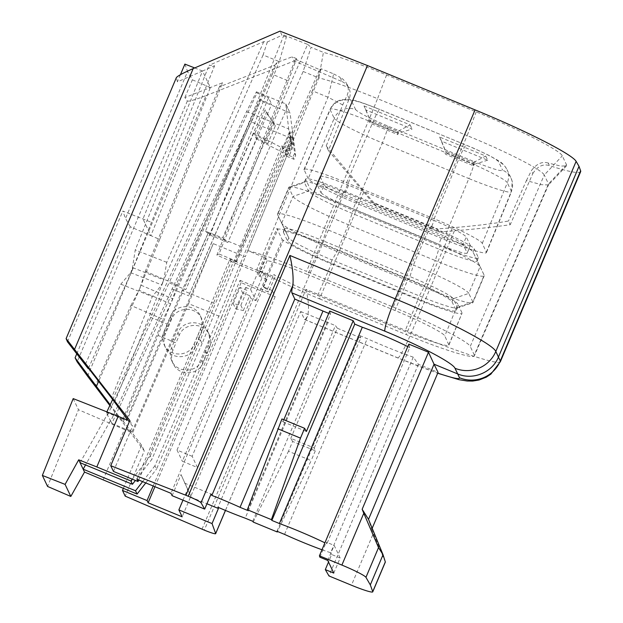 <?xml version="1.0" encoding="UTF-8"?>
<svg xmlns="http://www.w3.org/2000/svg" width="623" height="623" viewBox="0 0 623 623"><rect width="100%" height="100%" fill="white"/><g stroke="black" fill="none" stroke-linecap="round" stroke-linejoin="round"><path stroke-width="0.47" stroke-dasharray="3.12 2.34" d="M76.769 353.825L130.285 226.772L150.883 235.634L142.971 218.984L202.506 71.022L214.577 65.812L209.087 65.29L263.763 41.655L267.36 41.951L281.978 35.316L280 31.15M87.516 376.136L206.018 95.607C195.054 99.82 188.831 101.619 187.352 101.004L184.867 97.562L222.621 82.742L159.644 239.411L150.883 235.634L210.364 87.547L202.506 71.022L177.399 81.847L176.364 77.61M88.505 368.232L132.045 270.452L135.246 249.932L209.087 65.29M132.045 270.452L214.577 65.812M263.763 41.655L166.762 262.322L163.763 279.867L161.653 284.859L152.331 296.587L111.501 397.98M267.36 41.951L263.085 54.972L279.244 61.63L286.37 37.123L283.94 35.052L307.63 44.373L222.551 237.924L205.489 231.211L283.94 35.052M162.665 282.344L263.085 54.972M85.413 364.229L120.823 284.189L130.635 272.664L131.733 270.187M162.844 282.507L149.193 316.741L167.151 324.139L170.328 316.593C175.055 303.822 195.03 303.261 200.287 315.76C202.265 320.136 202.358 324.567 200.567 329.053L197.39 336.599L199.103 337.308L231.055 261.473L259.487 273.178L260.663 275.662L257.805 275.568L278.053 229.03C283.387 228.836 297.88 233.516 321.515 243.087L307.848 274.603C288.667 266.784 275.109 262.135 267.174 260.655L265.974 258.14L259.487 273.178M114.468 402.59L149.193 316.741M110.17 404.763L122.342 420.798L163.133 319.326L130.931 305.465L95.49 385.435M130.931 305.465L138.968 290.201L170.663 303.837L177.578 285.1L274.899 65.111L219.335 86.87L222.621 82.742M170.663 303.837L163.133 319.326M122.342 420.798L123.44 421.475L171.675 301.322M159.644 239.411L138.968 290.201M140.214 287.647L98.629 381.323M205.489 231.211L210.044 235.097L279.244 61.63M210.044 235.097L227.831 242.425L222.551 237.924M580.652 171.652A103.535 9.205 22.9 0 1 549.424 165.601L548.217 163.055L560.848 166.092L566.471 165.897L566.533 164.799L562.289 155.859C560.583 150.61 519.496 129.615 476.206 111.883L386.587 74.962C359.783 63.998 338.725 56.475 323.415 52.387L311.072 47.301L303.136 71.481L227.831 242.425M303.136 71.481L318.82 77.937M247.806 250.656C261.239 253.966 280.817 260.881 306.539 271.394L377.561 98.683C351.006 87.859 331.428 80.935 318.836 77.914L247.806 250.656L265.974 258.14M197.39 336.599L194.197 344.13C189.462 356.87 169.479 357.415 164.231 344.94C162.26 340.571 162.167 336.147 163.958 331.67L167.151 324.139M138.672 480.014L199.103 337.308M113.448 471.416L132.582 426.225L129.257 421.888M295.427 59.232L319.638 69.651L234.279 262.61L216.843 255.103L295.427 59.232L296.595 58.64L292.203 56.825L277.095 62.44L274.899 65.111M166.762 262.322L135.246 249.932M180.421 74.713L177.399 81.847M184.899 64.099L187.585 71.52L125.503 218.486L122.817 211.065L151.545 222.356M67.479 341.809L122.817 211.065M307.63 44.373L311.072 47.301M286.37 37.123L281.978 35.316M206.018 95.607L294.181 60.992L292.203 56.825M130.285 226.772L125.503 218.486M184.867 97.562L192.367 79.806L187.585 71.52M219.335 86.87L145.369 271.239L140.066 287.717M318.844 77.914L323.415 52.387M109.827 405.503L144.302 450.896L125.192 496.134M342.035 81.59C345.126 82.968 347.416 85.172 348.903 88.193C350.476 91.674 350.593 95.171 349.254 98.699L328.422 150.571L326.218 145.938L342.72 104.905L347.377 94.751L348.296 91.62L348.257 88.084L347.323 84.884L345.765 82.174L342.962 79.214L339.979 77.26L342.035 81.59L294.181 60.992M328.422 150.571L375.342 205.824L438.888 232.005L437.416 228.914L452.571 227.722C473.963 226.009 492.598 223.782 508.469 221.025L510.221 224.716C493.136 227.154 474.539 229.178 454.447 230.775L438.888 232.005M202.031 529.2L350.78 177.057M208.199 345.111L201.829 360.195C197.094 372.936 177.111 373.473 171.862 361.005C169.884 356.629 169.799 352.205 171.59 347.735L177.96 332.659C182.687 319.879 202.654 319.326 207.918 331.818C209.896 336.202 209.99 340.633 208.199 345.111L209.46 347.766L206.268 355.297L207.981 355.998L240.026 280.334L241.117 282.647L275.14 296.665L272.228 290.528L197.468 467.507L192.141 456.285L266.901 279.314L263.981 273.178L229.965 259.16L136.967 479.305M263.981 273.178L170.99 493.323M241.117 282.647L154.925 486.703M275.14 296.665L182.15 516.81M209.46 347.766C211.252 343.289 211.166 338.865 209.188 334.496C203.939 322.021 183.956 322.558 179.222 335.306L176.029 342.837L158.071 335.439M240.026 280.334L268.451 292.047L274.961 277.04L273.762 274.525C283.808 280.451 298.472 287.429 317.753 295.458L404.911 331.366C428.32 341.054 448.49 347.33 448.934 345.072L444.783 335.945C443.755 332.892 420.027 320.767 395.005 310.511L307.848 274.603M319.638 69.651L321.289 68.81L333.64 73.896L328.002 97.227L256.785 269.557L274.961 277.04M327.986 97.235L312.302 90.771L236.81 261.325L234.279 262.61M171.769 301.275L272.251 74.269L288.41 80.928L219.023 253.997L236.81 261.325M397.17 132.901L398.011 134.677L370.039 123.152L369.198 121.376L397.17 132.901L397.801 131.398L398.65 133.174L398.011 134.677M473.612 165.827L472.771 164.051L444.799 152.526L445.64 154.302L473.612 165.827L474.251 164.316L446.278 152.799L445.64 154.302M292.623 441.473L290.809 438.335L314.288 448.007L315.3 450.818L292.623 441.473L288.48 451.27L311.165 460.615L277.492 531.481M315.3 450.818L311.165 460.615M314.288 448.007L360.795 337.9L337.323 328.228L290.809 438.335M240.844 305.301L243.336 310.542L235.704 308.86L233.212 303.619L240.844 305.301L247.129 290.357L240.019 287.429L242.542 292.74L235.704 308.86M233.212 303.619L240.019 287.429M243.336 310.542L249.652 295.668L242.542 292.74M365.989 110.045L370.677 121.649L364.019 105.902L365.989 110.045L412.107 129.047L398.65 133.174L370.677 121.649L370.039 123.152M364.019 105.902L410.136 124.904L397.801 131.398L369.836 119.873L369.198 121.376M441.59 141.195L439.62 137.052L485.738 156.046L487.708 160.197L441.59 141.195L446.278 152.799L445.437 151.015L444.799 152.526M439.62 137.052L445.437 151.015L473.402 162.541L472.771 164.051M487.708 160.197L474.251 164.316L473.402 162.541L485.738 156.046M326.218 145.938L364.081 191.261L319.607 298.892C293.783 288.169 272.843 278.395 256.785 269.557M386.587 74.962L377.561 98.683L467.18 135.604L393.16 307.084L306.539 271.394M393.16 307.084C431.903 322.955 468.636 341.723 470.233 346.458L544.253 174.985L548.505 183.917L548.575 184.743L474.352 355.858M566.533 164.799L548.505 183.917L474.29 355.001L470.233 346.458M474.29 355.001L474.376 355.803C473.628 359.276 442.416 349.558 406.219 334.574L452.571 227.722M319.607 298.892L406.219 334.574M272.228 290.528L263.132 286.782L267.267 289.57L268.451 292.047M267.267 289.57L273.762 274.525M225.433 510.424L307.56 316.009C306.08 318.532 305.114 319.724 304.67 319.576L300.652 311.516L217.972 507.254M277.001 531.279L359.666 335.587L367.22 338.702C384.29 346.287 399.639 352.431 413.259 357.15L418.399 364.268L438.055 372.367M359.666 335.587L360.795 337.9M337.323 328.228L335.423 325.603L252.767 521.287M300.652 311.516L335.423 325.603M500.386 361.667C499.685 365.678 458.902 352.439 411.359 332.775L306.002 289.368L204.305 530.134M333.78 573.09L340.15 558.006L334.146 545.374L326.281 542.135L326.88 543.793A49.303 4.384 -157.1 0 0 324.902 542.82M327.776 560.451L334.146 545.374M413.259 357.15L330.642 552.733A49.303 4.384 -157.1 0 1 321.974 549.751M284.555 534.386L367.22 338.702M253.218 522.074L288.48 451.27M327.877 322.488L245.213 518.18M249.652 295.668L251.053 298.619L182.344 461.277L197.468 467.507M192.141 456.285L177.018 450.063L182.344 461.277M177.018 450.063L245.727 287.405L247.129 290.357M245.727 287.405L250.586 289.415L255.921 300.629L251.053 298.619M304.74 181.791L289.306 186.931A56.654 5.039 -157.1 0 1 337.798 202.53L342.72 194.002A44.373 3.94 -157.1 0 0 304.74 181.791A44.373 3.94 -157.1 0 0 304.382 182.072A44.373 3.94 -157.1 0 0 304.429 182.516L308.51 191.105A44.373 3.94 -157.1 0 0 351.87 213.253L438.81 249.075L440.079 246.062A44.373 3.94 22.9 0 0 478.425 257.992A44.373 3.94 22.9 0 0 478.378 257.548L474.298 248.959A44.373 3.94 22.9 0 0 430.937 226.811L343.997 190.988A44.373 3.94 -157.1 0 0 305.652 179.058A44.373 3.94 -157.1 0 0 305.706 179.502L309.787 188.091A44.373 3.94 -157.1 0 0 353.14 210.239L440.079 246.062M289.306 186.931A56.654 5.039 -157.1 0 0 288.838 187.289A56.654 5.039 -157.1 0 0 288.908 187.858L292.981 196.44A56.654 5.039 -157.1 0 0 348.343 224.724L435.29 260.546L438.81 249.075A44.373 3.94 22.9 0 0 477.148 261.006L478.425 257.992M343.997 190.988L342.72 194.002L429.668 229.825A44.373 3.94 22.9 0 1 473.021 251.972L480.099 266.621A56.654 5.039 22.9 0 0 424.738 238.344L337.798 202.53L326.499 229.28A56.654 5.039 -157.1 0 0 277.539 214.039A56.654 5.039 -157.1 0 0 277.601 214.608L281.682 223.198A56.654 5.039 -157.1 0 0 281.689 223.205A56.654 5.039 -157.1 0 0 337.043 251.482L423.99 287.296L417.792 298.838A44.373 3.94 22.9 0 0 456.129 310.768L457.407 307.754A44.373 3.94 22.9 0 1 457.041 308.035A44.373 3.94 22.9 0 1 419.061 295.816L332.121 260.001L330.852 263.015L417.792 298.838M430.937 226.811L424.738 238.344L413.438 265.094L326.499 229.28L322.979 240.751A44.373 3.94 -157.1 0 0 284.633 228.812A44.373 3.94 -157.1 0 0 284.688 229.264L288.768 237.846A44.373 3.94 -157.1 0 0 288.768 237.854A44.373 3.94 -157.1 0 0 332.121 260.001L337.043 251.482L348.343 224.724L353.14 210.239M480.099 266.621A56.654 5.039 22.9 0 1 480.099 266.628L484.18 275.218A56.654 5.039 22.9 0 1 484.242 275.787A56.654 5.039 22.9 0 1 435.29 260.546L423.99 287.296A56.654 5.039 22.9 0 0 472.483 302.895A56.654 5.039 22.9 0 0 472.943 302.537L484.242 275.787M305.706 179.502L304.429 182.516L288.908 187.858L277.601 214.608L284.688 229.264L283.41 232.278A44.373 3.94 -157.1 0 1 283.364 231.826A44.373 3.94 -157.1 0 1 321.702 243.764L322.979 240.751L409.918 276.573L413.438 265.094A56.654 5.039 22.9 0 1 468.8 293.378L480.099 266.628L473.021 251.972L477.101 260.562A44.373 3.94 22.9 0 1 477.148 261.006M321.702 243.764L408.641 279.587L409.918 276.573A44.373 3.94 22.9 0 1 453.279 298.721L468.8 293.378L472.88 301.968A56.654 5.039 22.9 0 1 472.943 302.537M408.641 279.587A44.373 3.94 22.9 0 1 452.002 301.734L453.279 298.721L457.352 307.31A44.373 3.94 22.9 0 1 457.407 307.754M410.136 124.904L412.107 129.047M452.002 301.734L456.083 310.324A44.373 3.94 22.9 0 1 456.129 310.768M255.921 300.629L282.25 239.777L276.924 228.563L250.586 289.415M317.753 295.458L331.389 263.872C310.052 255.111 289.041 244.777 283.379 240.244L263.132 286.782M283.41 232.278L287.491 240.867A44.373 3.94 -157.1 0 0 330.852 263.015M191.277 497.31L181.028 474.57L191.277 497.31L206.937 503.766M182.975 500.16L187.78 488.782M282.25 239.777L283.379 240.244M266.901 279.314L257.805 275.568M276.924 228.563L278.053 229.03M448.879 344.558L462.017 313.252C461.573 315.518 441.403 309.242 417.994 299.554L404.911 331.366M548.427 184.93L541.504 184.712L526.396 180.584L508.469 221.025M548.217 163.055C542.181 161.24 536.582 163.756 531.435 170.585L532.836 173.544L510.221 224.716M526.396 180.584L531.435 170.585M532.836 173.544C537.532 166.271 543.061 163.623 549.424 165.601M385.357 562.024L373.348 533.389L351.458 585.223M418.399 364.268L328.975 575.956M340.15 558.006L331.67 554.517L328.516 562.001M331.67 554.517L330.642 552.733M443.856 239.287C466.51 248.663 486.033 254.737 486.462 252.549L482.288 243.391C481.291 240.431 458.333 228.703 434.114 218.782L346.606 182.726C323.991 173.365 304.483 167.291 304.008 169.464L308.183 178.622C309.179 181.581 332.137 193.309 356.348 203.23L443.856 239.287L468.831 178.552C491.508 187.858 511.031 193.932 511.436 191.798L511.374 191.323A16.432 16.291 -25.4 0 0 511.062 178.209M470.24 245.291L470.279 245.618C468.223 246.529 458.754 243.585 441.878 236.779L438.763 244.356C455.639 251.155 465.108 254.106 467.164 253.195L470.24 245.291L466.253 236.888L463.13 244.442L467.125 252.868M463.13 244.442C460.163 241.296 449.456 235.829 431.015 228.034L434.138 220.48C452.578 228.267 463.286 233.742 466.253 236.888M434.138 220.48L348.592 185.233L345.337 192.741L431.015 228.034M345.337 192.741C328.485 185.942 319.015 182.998 316.936 183.894L320.191 176.387C322.27 175.491 331.74 178.443 348.592 185.233M320.222 176.722L324.217 185.132L320.97 192.647L316.975 184.229M320.97 192.647C323.937 195.793 334.644 201.268 353.085 209.055L356.333 201.533C337.892 193.745 327.184 188.278 324.217 185.132M372.188 528.288L371.713 529.41L368.512 519.341M461.962 312.746L457.897 304.203L444.783 335.945M247.604 510.432L330.525 314.132L328.726 313.392M319.911 557.211L326.281 542.135M184.525 483.098L211.057 494.023M408.828 344.13L409.747 347.611L326.88 543.793M409.747 347.611L407.785 346.614M371.713 529.41L373.348 533.389M172.104 495.682L181.028 474.57M395.005 310.511L408.12 278.769C433.141 289.025 456.869 301.143 457.897 304.203M330.525 314.132L329.715 311.064M283.808 419.738L282.943 421.779L281.931 418.968M476.206 111.883L467.18 135.604C507.254 152.074 541.784 169.713 544.253 174.985L562.289 155.859M229.965 259.16L231.055 261.473M267.174 260.655L260.663 275.662M438.763 244.356L353.085 209.055M408.12 278.769L321.515 243.087M331.389 263.872L417.994 299.554M356.333 201.533L441.878 236.779M282.943 421.779L306.423 431.451M375.342 205.824L373.87 202.732L437.416 228.914M373.87 202.732L364.081 191.261M306.002 289.368C308.673 300.839 309.195 309.724 307.56 316.009L225.471 510.439M342.72 104.905L328.002 97.204M333.64 73.903L339.979 77.26M145.369 271.239L177.578 285.1M321.289 68.81L312.302 90.771M288.41 80.928L296.595 58.64M216.843 255.103L219.023 253.997M272.251 74.269L277.095 62.44M153.203 485.995L207.981 355.998M123.346 488.409L141.569 445.149L144.302 450.896M201.829 360.195L203.09 362.843L206.268 355.297M203.09 362.843C198.363 375.614 178.396 376.175 173.132 363.676C171.154 359.3 171.06 354.869 172.851 350.383L176.029 342.837M141.569 445.149L123.44 421.475M129.849 420.486L132.582 426.225M120.823 284.189L152.331 296.587M168.397 326.771L171.59 319.241C176.325 306.5 196.307 305.955 201.556 318.431C203.534 322.807 203.62 327.231 201.829 331.701L195.458 346.777C190.731 359.549 170.764 360.11 165.5 347.618C163.522 343.234 163.428 338.803 165.22 334.317L168.397 326.771L166.684 326.07L126.742 418.601M132.271 479.165L150.268 455.958L151.864 459.322L135.409 480.458M198.644 339.231L200.357 339.94L150.268 455.958M106.876 411.858L106.611 412.418L126.812 420.735L208.23 233.033L182.212 290.279L215.246 303.884L200.357 339.94L202.078 343.569L282.795 148.219L253.678 133.127L254.379 134.607L265.102 109.827L266.41 112.599L255.695 137.372L256.396 138.843L188.644 295.785L271.698 104.314L260.071 99.524L260.632 100.708L289.991 112.802L293.597 139.295L251.458 121.937L260.632 100.708M182.212 290.279L166.684 326.07M205.022 352.665L206.735 353.366L221.593 317.232L188.551 303.627L173.069 339.496L174.783 340.205M188.551 303.627L213.268 243.624L245.275 256.816L286.619 156.264L285.56 154.045L292.569 137.13L294.593 153.274L292.974 157.097L285.56 154.045M221.593 317.232L245.275 256.816M205.006 349.737L154.925 465.755L156.521 469.119L206.735 353.366L205.006 349.737L285.513 153.943L285.093 153.056L292.078 136.11L292.569 137.13M154.925 465.755L142.612 481.634M145.766 482.934L156.521 469.119M80.063 462.694L107.242 414.544L110.746 421.117L260.071 99.524M171.964 288.908L188.644 295.785M112.561 399.623L246.552 111.61L256.411 91.822L256.98 93.006L169.074 282.834L185.755 289.711L268.606 97.795L271.698 104.314M256.98 93.006L268.606 97.795M253.678 133.127L185.755 289.711M103.044 480.045L124.436 429.512L78.467 409.724L47.574 486.446M173.069 339.496L132.567 432.86L124.436 429.512M213.268 243.624L132.053 431.762L132.567 432.86M110.746 421.117L111.852 423.438L251.458 121.937M286.619 156.264L294.033 159.317L295.645 155.485L293.597 139.295M111.852 423.438L132.053 431.762M256.396 138.843L285.513 153.943M110.271 420.922L85.538 464.953M202.078 343.569L151.864 459.322M107.242 414.544L107.717 414.739L169.074 282.834M106.611 412.418L107.717 414.739M73.187 398.603L78.467 409.724M208.23 233.033L240.237 246.217L215.246 303.884M246.552 111.61L288.69 128.969L290.723 145.128L289.103 148.952L281.689 145.899L240.237 246.217M283.216 149.107L290.201 132.154L291.447 142.013L287.592 151.373L283.216 149.107L282.795 148.219M281.689 145.899L282.749 148.118L289.718 131.134L290.201 132.154M126.29 419.645L126.812 420.735M274.027 123.089L266.512 140.891L267.82 143.656L275.343 125.854L265.102 109.827M291.447 142.013L293.324 145.961L289.461 155.322L285.093 153.056M287.592 151.373L289.461 155.322M292.078 136.11L293.324 145.961M289.718 131.134L291.774 147.332L290.162 151.171L282.749 148.118M294.033 159.317L292.974 157.097M295.645 155.485L294.593 153.274M256.411 91.822L285.77 103.916L288.69 128.969M285.77 103.916L289.991 112.802M290.723 145.128L291.774 147.332M289.103 148.952L290.162 151.171M266.512 140.891L254.379 134.607M275.343 125.854L266.41 112.599M267.82 143.656L255.695 137.372M141.078 285.202L172.773 298.845M132.746 267.672L163.763 279.867M130.635 272.664L161.653 284.859M202.506 71.022L194.688 67.946M210.364 87.547L192.367 79.806M66.139 338.694L176.332 77.813M187.352 101.004L77.151 361.885M304.53 319.428L397.513 357.734C412.839 364.042 426.249 369.159 437.743 373.099M397.7 357.906A31.228 3.092 112.4 0 0 411.359 332.775L454.447 230.775M288.768 237.854L281.689 223.205L292.981 196.44L308.51 191.105L309.787 188.091M281.682 223.198L288.768 237.846L287.491 240.867M456.083 310.324L457.352 307.31L472.88 301.968L484.18 275.218L477.101 260.562L478.378 257.548M387.755 126.017A16.432 1.628 -67.6 0 1 382.382 142.94L468.831 178.552A16.432 1.628 -67.6 0 0 474.204 161.63L387.755 126.017C369.314 118.222 358.607 112.755 355.64 109.609A16.432 16.291 -25.4 0 0 334.208 118.323C335.236 121.212 358.202 132.94 382.382 142.94L356.348 203.23M486.477 252.51L511.452 191.775L512.184 181.348L511.047 178.17A16.432 16.291 -25.4 0 0 502.574 170.141C501.881 171.784 492.427 168.95 474.204 161.63M486.407 252.05L511.374 191.323L507.324 182.796A16.432 16.291 -25.4 0 0 507.013 169.682M304.063 169.962L330.159 109.804L334.208 118.323L308.183 178.622M473.021 251.972L474.298 248.959M482.288 243.391L507.324 182.796C506.359 179.767 483.401 168.039 459.159 158.187L372.702 122.567C350.11 113.137 330.611 107.063 330.112 109.29L330.159 109.804A16.432 16.291 154.6 0 1 351.59 101.082C352.283 99.446 361.737 102.281 379.96 109.593L466.409 145.214C484.85 153.001 495.558 158.476 498.525 161.622L502.574 170.141M355.64 109.609L351.59 101.082M346.606 182.726L372.702 122.567A16.432 1.628 -67.6 0 1 379.851 109.477L473.807 148.282L489.312 155.555L498.361 160.641C501.904 162.548 504.786 165.547 506.997 169.643A16.432 16.291 -25.4 0 0 498.525 161.622M434.114 218.782L459.159 158.187A16.432 1.628 -67.6 0 1 466.284 145.089M349.254 98.699L347.377 94.751M177.96 332.659L179.222 335.306M171.59 347.735L172.851 350.383M165.22 334.317L163.958 331.67M195.458 346.777L194.197 344.13M201.829 331.701L200.567 329.053M171.59 319.241L170.328 316.593M304.67 319.576L397.684 357.898L437.681 373.239M457.041 308.035L472.483 302.895M448.949 345.033L462.032 313.213M566.486 165.905L548.466 184.899M467.18 253.172L470.295 245.594M316.943 183.871L320.199 176.364M283.364 231.826L284.633 228.812M277.539 214.039L288.838 187.289M304.382 182.072L305.652 179.058M506.997 169.643L511.047 178.17M304.024 169.425L330.12 109.266M330.112 109.305C331.81 105.482 334.598 102.631 338.453 100.77L340.999 99.82L348.319 99.244C354.238 100.225 356.481 100.217 379.851 109.477M347.136 84.471L348.88 88.139M207.926 331.833L209.18 334.481M165.492 347.603L164.238 344.955M201.556 318.423L200.294 315.768M171.87 361.013L173.124 363.668"/><path stroke-width="0.93" d="M437.743 373.099C452.859 378.208 460.109 379.757 459.494 377.748L454.992 368.271C453.17 363.116 419.995 345.563 384.897 331.195A31.228 3.092 -67.6 0 1 395.247 298.861L475.076 109.882L367.445 65.54L280 31.15L193.185 68.592C183.185 72.977 177.578 75.983 176.364 77.61L66.116 338.601L67.479 341.809L88.287 368.715L88.505 368.232M129.257 421.888L111.501 397.98L85.413 364.229L88.287 368.715M110.17 404.763L75.087 357.82L77.151 361.885L87.516 376.136L109.827 405.503M98.629 381.323L96.526 386.058M384.897 331.195L291.922 292.888C291.509 291.907 291.844 289.345 292.919 285.202L201.019 502.753L204.687 509.1L172.104 495.682L170.99 493.323L136.967 479.305L138.026 481.54L138.672 480.014M138.026 481.54L113.448 471.416L110.746 465.716L129.849 420.486L66.116 338.601M110.746 465.716L185.919 495.285L367.445 65.54M194.688 67.946L184.899 64.099L180.421 74.713M475.076 109.882A103.535 9.205 22.9 0 1 576.127 161.341L579.008 166.341L580.628 170.819A103.535 9.205 22.9 0 1 580.652 171.652L500.37 361.706M76.769 353.825L75.087 357.82M225.471 510.439L215.659 533.67A13.145 1.168 -157.1 0 1 204.305 530.134L125.192 496.134L122.49 490.441L123.346 488.409M122.49 490.441L147.067 500.565L148.126 502.8L182.15 516.81L178.863 509.894L212.046 523.569L215.659 533.568L225.433 510.424M201.019 502.753A13.145 1.168 -157.1 0 0 188.193 496.22L185.919 495.285M154.925 486.703L148.126 502.8M188.193 496.22L289.89 255.453L395.247 298.861C445.5 319.443 493.097 344.34 495.815 351.458L498.431 357.088C492.287 372.538 472.826 380.552 457.609 373.901L434.052 364.198L438.055 372.367L372.188 528.288M459.494 377.748A31.228 31.041 -26.1 0 0 500.316 360.935L500.394 361.651L490.854 374.158L486.259 377.18L479.025 380.03L472.701 381.05L467.11 380.996L459.058 379.695L437.681 373.239M206.937 503.766L218.416 508.493L217.972 507.254A49.303 4.384 -157.1 0 0 245.213 518.18L252.767 521.287L253.218 522.074L277.258 531.98L277.001 531.279L284.555 534.386A49.303 4.384 -157.1 0 0 321.974 549.751M218.416 508.493L212.046 523.569M363.785 513.259L378.527 547.578L365.95 577.342A24.647 2.188 -157.1 0 0 341.895 565.084L363.785 513.259L362.15 509.271L368.512 519.341L434.052 364.198L428.484 352.229L408.828 344.13L319.412 555.825L319.911 557.211L327.776 560.451L333.78 573.09L325.307 569.593L328.975 575.956L351.458 585.223A24.647 2.188 -157.1 0 0 372.756 591.85A24.647 2.188 -157.1 0 0 372.749 591.655L370.311 584.888L383.044 554.735L385.357 562.024L372.756 591.85M277.492 531.481L277.258 531.98M178.863 509.894L182.975 500.16M580.628 170.819L500.316 360.935L498.431 357.088L579.008 166.341M328.516 562.001L325.307 569.593M294.804 299.079L211.859 495.425A49.303 4.384 -157.1 0 1 240.05 507.324L322.971 311.025L294.804 299.079L291.922 292.888M283.808 419.738L329.715 311.064L353.186 320.736L306.423 431.451L304.608 428.313L281.931 418.968L247.354 509.731L247.604 510.432L240.05 507.324M328.726 313.392L322.971 311.025M354.76 324.124L271.846 520.415L279.4 523.53L362.313 327.231L354.76 324.124L353.186 320.736M324.902 542.82A49.303 4.384 -157.1 0 0 279.4 523.53M247.354 509.731L271.394 519.637L271.846 520.415M204.687 509.1L211.057 494.023L211.859 495.425M407.785 346.614C393.105 339.348 377.951 332.884 362.313 327.231M368.512 519.341L383.044 554.735L378.527 547.578M365.95 577.342L370.311 584.888M428.484 352.229L362.15 509.271M304.608 428.313L300.473 438.109L271.394 519.637M277.788 428.764L300.473 438.109M319.412 555.825L341.895 565.084M289.89 255.453C292.537 266.878 293.55 276.791 292.919 285.202M147.067 500.565L153.203 485.995M132.271 479.165L130.869 480.972L96.814 466.946L118.16 416.296L126.29 419.645L126.742 418.601M142.612 481.634L135.526 490.768L137.091 494.07L145.766 482.934M85.538 464.953L83.147 469.197L135.526 490.768M65.088 484.383L78.693 459.813L80.063 462.694L84.518 472.07L70.82 496.445L47.574 486.446L42.348 475.435L65.088 484.383L70.82 496.445M137.091 494.07L84.518 472.07M135.409 480.458L132.434 484.273L80.063 462.694M112.561 399.623L106.876 411.858M118.16 416.296L73.187 398.603L42.348 475.435M130.869 480.972L132.434 484.273M78.693 459.813L96.814 466.946M193.185 68.592L74.682 349.121M372.749 591.655L385.326 561.891M454.992 368.271A31.228 30.839 -24.9 0 0 495.815 351.458L576.127 161.341"/></g></svg>
